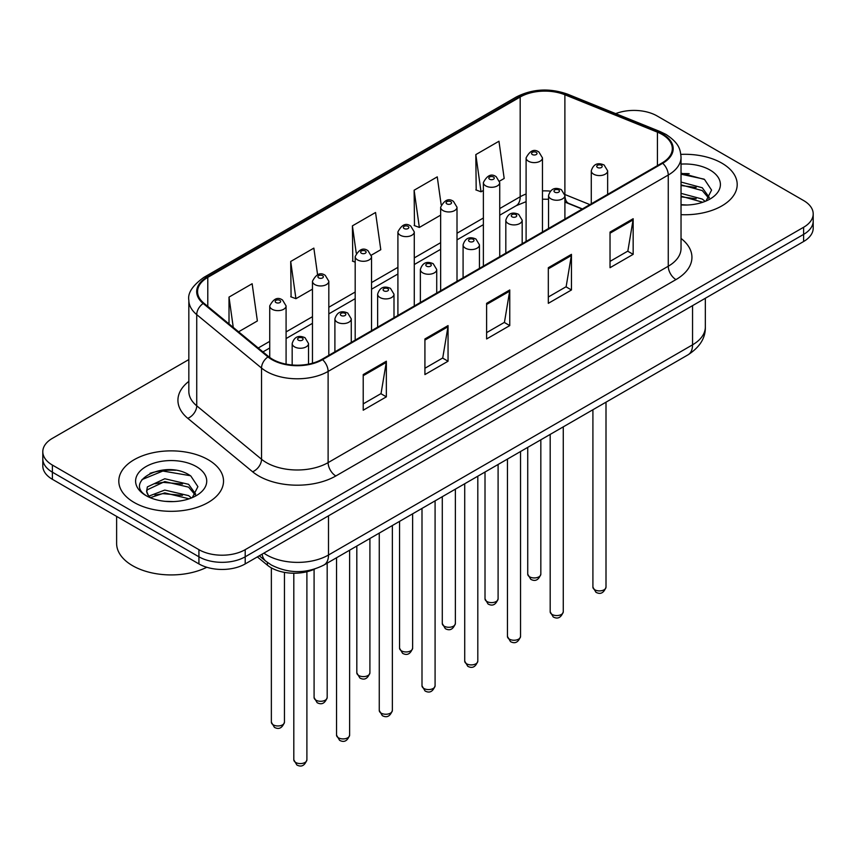 <?xml version="1.0" encoding="UTF-8"?>
<svg xmlns="http://www.w3.org/2000/svg" width="856" height="856" viewBox="0 0 856 856"><rect width="100%" height="100%" fill="white"/><g stroke="black" fill="none" stroke-linecap="round" stroke-linejoin="round"><path stroke-width="1.28" d="M582.166 209.067L565.88 202.487A43.635 25.188 0 0 0 564.907 202.102M314.773 569.026A32.721 18.896 180 0 1 267.393 565.174L257.356 556.903M721.865 163.154A52.355 30.228 0 0 0 680.852 154.38A52.355 30.228 0 0 1 721.865 163.154A52.355 30.228 0 0 1 737.198 184.522A52.355 30.228 0 0 0 721.865 163.154M208.179 459.715A52.355 30.228 0 0 0 151.127 453.166A52.355 30.228 0 0 0 118.802 481.093A52.355 30.228 0 0 0 134.135 502.461A52.355 30.228 0 0 0 191.198 509.02A52.355 30.228 0 0 0 223.523 481.093A52.355 30.228 0 0 0 208.179 459.715A52.355 30.228 0 0 0 151.127 453.166A52.355 30.228 0 0 0 118.802 481.093A52.355 30.228 0 0 0 134.135 502.461A52.355 30.228 0 0 0 191.198 509.02A52.355 30.228 0 0 0 223.523 481.093A52.355 30.228 0 0 0 208.179 459.715M662.084 134.424A34.903 20.148 180 0 1 672.313 148.677A34.903 20.148 180 0 1 662.084 162.929L321.952 359.306A34.903 20.148 180 0 1 268.677 356.61L203.878 303.185A34.903 20.148 180 0 1 197.565 291.618A34.903 20.148 180 0 1 207.783 277.376L520.181 97.017A34.903 20.148 180 0 1 564.885 94.759L657.429 132.166A34.903 20.148 180 0 1 662.084 134.424M662.705 134.071A35.781 20.651 0 0 0 657.922 131.76L565.377 94.342A35.781 20.651 0 0 0 519.56 96.664L207.173 277.012A35.781 20.651 0 0 0 203.161 303.473L267.96 356.899A35.781 20.651 0 0 0 322.562 359.659L662.705 163.282A35.781 20.651 0 0 0 662.705 134.071M188.834 359.563L52.387 438.347A32.721 18.896 0 0 0 42.8 451.7L42.8 465.953A32.721 18.896 0 0 0 52.387 479.307L198.924 563.922L198.924 556.796A32.721 18.896 0 0 0 245.201 556.796L803.613 234.394A32.721 18.896 0 0 0 813.2 221.041A32.721 18.896 0 0 1 803.613 234.394L245.201 556.796A32.721 18.896 0 0 1 198.924 556.796L52.387 472.191L198.924 556.796L198.924 549.67A32.721 18.896 0 0 0 245.201 549.67L803.613 227.268A32.721 18.896 0 0 0 813.2 213.914A32.721 18.896 0 0 0 803.613 200.55L657.076 115.945A32.721 18.896 0 0 0 615.699 113.623M42.8 458.827A32.721 18.896 0 0 0 52.387 472.191A32.721 18.896 0 0 1 42.8 458.827M363.212 374.575L363.212 410.206L386.356 396.842L386.356 361.221L363.212 374.575M363.212 403.882L381.038 393.589L386.259 362.398A8.731 5.04 -120 0 0 386.356 361.221M380.877 393.685L386.356 396.842M424.918 338.955L424.918 374.575L448.052 361.221L448.052 325.59L424.918 338.955M424.918 368.251L442.734 357.969L447.956 326.778A8.731 5.04 -120 0 0 448.052 325.59M442.584 358.054L448.052 361.221M610.028 232.083L610.028 267.703L633.162 254.35L633.162 218.719L610.028 232.083M610.028 261.39L627.844 251.097L633.066 219.906A8.731 5.04 -120 0 0 633.162 218.719M627.683 251.183L633.162 254.35M548.322 267.703L548.322 303.334L571.455 289.97L571.455 254.35L548.322 267.703M548.322 297.011L566.137 286.717L571.369 255.527A8.731 5.04 -120 0 0 571.455 254.35M565.987 286.814L571.455 289.97M486.615 303.334L486.615 338.955L509.759 325.59L509.759 289.97L486.615 303.334M486.615 332.631L504.441 322.348L509.662 291.158A8.731 5.04 -120 0 0 509.759 289.97M504.28 322.434L509.759 325.59M681.034 214.674A52.355 30.228 0 0 0 737.198 184.522A52.355 30.228 0 0 1 681.034 214.674M42.8 451.7A32.721 18.896 0 0 0 52.387 465.065L198.924 549.67M238.589 331.807L257.367 320.957L252.146 283.732L229.012 297.096L229.012 323.9M441.161 204.712L437.255 176.86L414.122 190.225L414.486 225.631M499.572 181.13L504.184 178.465L498.962 141.24L475.818 154.604L476.193 190.011M317.576 274.69L313.852 248.112L290.708 261.476L291.083 296.882M371.386 255.131L380.781 249.706L375.549 212.491L352.415 225.845L352.79 261.251M355.187 262.15L352.415 261.112M352.415 225.845L356.235 253.055M414.122 190.225L419.344 227.45L440.647 215.145M419.344 227.45L414.122 225.492M475.818 154.604L481.04 191.819L483.373 190.481M481.04 191.819L475.818 189.871M290.708 261.476L295.93 298.69L312.461 289.157M295.93 298.69L290.708 296.743M229.012 297.096L233.26 327.409M175.523 470.276A43.635 25.188 0 0 0 149.993 473.315M689.198 173.715A43.635 25.188 0 0 0 681.034 173.682M198.924 563.922A32.721 18.896 0 0 0 245.201 563.922L803.613 241.52A32.721 18.896 0 0 0 813.2 228.167L813.2 213.914M681.034 204.67L687.197 205.012M681.034 193.36L702.273 199.063L705.162 201.374M681.034 196.185L702.797 202.251M681.034 182.05L702.273 187.753L709.357 197.533M681.034 184.875L702.273 190.578L708.8 198.271M681.034 204.937A35.567 20.533 0 0 0 709.988 199.041A35.567 20.533 0 0 0 709.988 170.002A35.567 20.533 0 0 0 681.034 164.106M705.997 201.032L711.571 190.086L704.52 179.471L681.034 173.105M681.034 174.207L704.039 179.139M681.034 185.517L696.163 187.464M681.034 196.827L696.163 198.774M116.619 516.403L116.619 543.432A54.538 31.49 0 0 0 132.594 565.698A54.538 31.49 0 0 0 206.799 567.271M165.208 501.338L173.522 501.584M148.901 496.116L164.78 490.06L188.598 495.624L191.487 497.946M150.356 497.646L164.78 492.885L189.123 498.813M149.147 497.218L146.601 491.248A24.653 14.231 0 0 0 150.581 497.839M146.601 491.248L147.35 486.925L164.78 478.75L188.598 484.314L195.682 494.105M146.665 491.59L147.35 489.76L164.78 481.575L188.598 487.15L195.125 494.843M192.322 497.593L197.897 486.657L190.845 476.032C165.893 458.099 121.552 481.735 147.157 496.223L147.275 496.309M196.313 466.574A35.567 20.533 0 0 0 146.012 466.574A35.567 20.533 0 0 0 146.012 495.613A35.567 20.533 0 0 0 196.313 495.613A35.567 20.533 0 0 0 196.313 466.574M141.957 479.606L162.843 471.035L190.364 475.711M155 483.768L162.843 482.345L182.489 484.025M155 495.078L162.843 493.655L182.489 495.335M267.393 562.424L267.393 565.174M681.034 238.439A54.538 31.49 180 0 1 675.973 279.591L335.83 475.968A10.903 6.302 60 0 1 328.115 462.615L668.258 266.237A43.635 25.188 0 0 0 681.034 248.422L681.034 157.226A43.635 25.188 180 0 1 668.258 175.041A10.903 6.302 -120 0 0 662.705 163.282M335.83 475.968A54.538 31.49 180 0 1 258.705 475.968A54.538 31.49 180 0 1 252.595 471.763L187.796 418.338A54.538 31.49 180 0 1 188.834 381.38M266.419 462.615A43.635 25.188 0 0 0 328.115 462.615L328.115 371.418A43.635 25.188 180 0 1 261.529 368.048L196.73 314.623A43.635 25.188 180 0 1 188.834 300.178L188.834 391.374A43.635 25.188 0 0 0 196.73 405.819L261.529 459.244A43.635 25.188 0 0 0 266.419 462.615M681.034 157.226C680.327 149.725 679.632 143.487 666 134.424L660.265 131.642A10.903 5.104 112 0 0 657.922 131.76M660.265 131.642L567.721 94.224C549.648 87.836 532.496 88.757 516.264 97.006A10.903 6.302 60 0 1 519.56 96.664M207.173 277.012A10.903 6.302 -120 0 0 203.878 277.365C192.557 285.508 187.539 293.105 188.834 300.178M203.161 303.473A10.903 7.297 129.5 0 0 196.73 314.623L196.73 405.819A10.903 7.297 -50.5 0 1 187.796 418.338M567.721 94.224A10.903 5.104 112 0 0 565.377 94.342M267.96 356.899A10.903 7.297 129.5 0 0 261.529 368.048L261.529 459.244A10.903 7.297 -50.5 0 1 252.595 471.763M322.562 359.659A10.903 6.302 60 0 1 328.115 371.418L668.258 175.041L668.258 266.237A10.903 6.302 60 0 0 675.973 279.591M245.201 549.67L245.201 563.922M803.613 227.268L803.613 241.52M52.387 465.065L52.387 479.307M207.783 277.376L207.783 306.405M657.429 132.166L657.429 165.615M564.885 94.759L564.885 194.505A34.903 20.148 0 0 0 564.821 194.483M589.88 204.616L564.885 194.505A19.635 9.191 -68 0 0 564.885 194.997M550.29 191.102A34.903 20.148 0 0 0 542.469 190.909M526.098 194.023A34.903 20.148 0 0 0 520.181 196.762L499.733 208.564M520.181 97.017L520.181 196.762A19.635 11.331 60 0 1 516.115 205.75L499.733 215.209M483.373 218.013L457.008 233.239M440.647 242.687L414.272 257.902M397.912 267.35L371.547 282.576M355.187 292.024L328.822 307.24M312.461 316.688L286.086 331.914M269.726 341.362L258.234 347.996M582.401 208.928L568.78 203.418A19.635 9.191 -68 0 1 564.907 195.585M486.615 304.458L509.662 291.158M548.322 268.838L571.369 255.527M610.028 233.207L633.066 219.906M424.918 340.078L447.956 326.778M363.212 375.709L386.259 362.398M263.873 553.137A43.635 25.188 0 0 0 266.805 555.009A43.635 25.188 0 0 0 328.501 555.009L692.547 344.829A43.635 25.188 0 0 0 705.333 327.024C705.644 337.842 699.887 347.108 688.031 354.823L323.985 565.003A21.817 12.594 60 0 0 328.501 555.009L328.501 515.826M692.547 305.645L692.547 344.829A21.817 12.594 60 0 1 688.031 354.823M262.107 554.164A21.817 14.595 129.5 0 0 265.906 561.258L259.282 555.79M606.005 587.12C603.844 593.005 600.495 594.727 595.958 592.288L592.908 587.12A6.548 3.777 0 0 0 594.824 589.795A6.548 3.777 0 0 0 601.961 590.608A6.548 3.777 0 0 0 606.005 587.12L606.005 402.181M593.668 174.196A8.186 4.719 180 0 1 591.271 170.847C593.369 164.138 597.649 162.191 604.111 165.015L607.642 170.847A8.186 4.719 180 0 1 602.592 175.213A8.186 4.719 180 0 1 593.668 174.196M601.383 165.283A2.728 1.573 0 0 0 597.531 165.283A2.728 1.573 0 0 0 597.531 167.509A2.728 1.573 0 0 0 601.383 167.509A2.728 1.573 0 0 0 601.383 165.283M529.65 576.837A6.548 3.777 0 0 0 536.787 577.65A6.548 3.777 0 0 0 540.832 574.162C538.67 580.047 535.321 581.77 530.784 579.33L527.735 574.162A6.548 3.777 0 0 0 529.65 576.837M542.469 231.987L542.469 157.889A8.186 4.719 180 0 1 537.418 162.255A8.186 4.719 180 0 1 528.494 161.238A8.186 4.719 180 0 1 526.098 157.889L526.098 241.435M532.357 154.551A2.728 1.573 0 0 0 536.209 154.551A2.728 1.573 0 0 0 536.209 152.325A2.728 1.573 0 0 0 532.357 152.325A2.728 1.573 0 0 0 532.357 154.551M563.269 611.794C561.119 617.679 557.77 619.402 553.233 616.962L550.183 611.794A6.548 3.777 0 0 0 552.099 614.458A6.548 3.777 0 0 0 559.236 615.282A6.548 3.777 0 0 0 563.269 611.794L563.269 426.844M550.943 198.859A8.186 4.719 180 0 1 548.546 195.521C550.633 188.812 554.913 186.865 561.386 189.69L564.907 195.521A8.186 4.719 180 0 1 559.856 199.887A8.186 4.719 180 0 1 550.943 198.859M558.658 189.957A2.728 1.573 0 0 0 554.795 189.957A2.728 1.573 0 0 0 554.795 192.183A2.728 1.573 0 0 0 558.658 192.183A2.728 1.573 0 0 0 558.658 189.957M520.544 636.457C518.383 642.342 515.045 644.065 510.497 641.625L507.458 636.457A6.548 3.777 0 0 0 509.374 639.132A6.548 3.777 0 0 0 516.5 639.956A6.548 3.777 0 0 0 520.544 636.457L520.544 451.519M508.218 223.534A8.186 4.719 180 0 1 505.821 220.195C507.908 213.476 512.188 211.528 518.65 214.353L522.181 220.195A8.186 4.719 180 0 1 517.131 224.55A8.186 4.719 180 0 1 508.218 223.534M515.922 214.621A2.728 1.573 0 0 0 512.07 214.621A2.728 1.573 0 0 0 512.07 216.846A2.728 1.573 0 0 0 515.922 216.846A2.728 1.573 0 0 0 515.922 214.621M477.809 661.132C475.658 667.017 472.309 668.739 467.772 666.3L464.722 661.132A6.548 3.777 0 0 0 466.638 663.807A6.548 3.777 0 0 0 473.775 664.62A6.548 3.777 0 0 0 477.809 661.132L477.809 476.182M465.482 248.197A8.186 4.719 180 0 1 463.085 244.859C465.183 238.15 469.463 236.203 475.925 239.027L479.446 244.859A8.186 4.719 180 0 1 474.395 249.224A8.186 4.719 180 0 1 465.482 248.197M473.197 239.295A2.728 1.573 0 0 0 469.345 239.295A2.728 1.573 0 0 0 469.345 241.52A2.728 1.573 0 0 0 473.197 241.52A2.728 1.573 0 0 0 473.197 239.295M435.083 685.795C432.933 691.691 429.584 693.413 425.047 690.963L421.997 685.795A6.548 3.777 0 0 0 423.913 688.47A6.548 3.777 0 0 0 431.05 689.294A6.548 3.777 0 0 0 435.083 685.795L435.083 500.856M422.757 272.871A8.186 4.719 180 0 1 420.36 269.533C422.447 262.813 426.727 260.877 433.2 263.691L436.721 269.533A8.186 4.719 180 0 1 431.67 273.899A8.186 4.719 180 0 1 422.757 272.871M430.472 263.958A2.728 1.573 0 0 0 426.609 263.958A2.728 1.573 0 0 0 426.609 266.195A2.728 1.573 0 0 0 430.472 266.195A2.728 1.573 0 0 0 430.472 263.958M486.925 601.5A6.548 3.777 0 0 0 494.062 602.324A6.548 3.777 0 0 0 498.096 598.836C495.945 604.721 492.596 606.444 488.059 604.004L485.01 598.836A6.548 3.777 0 0 0 486.925 601.5M499.733 256.661L499.733 182.563A8.186 4.719 180 0 1 494.682 186.929A8.186 4.719 180 0 1 485.769 185.902A8.186 4.719 180 0 1 483.373 182.563L483.373 266.109M489.621 179.225A2.728 1.573 0 0 0 493.484 179.225A2.728 1.573 0 0 0 493.484 176.999A2.728 1.573 0 0 0 489.621 176.999A2.728 1.573 0 0 0 489.621 179.225M444.2 626.175A6.548 3.777 0 0 0 451.326 626.999A6.548 3.777 0 0 0 455.371 623.5C453.209 629.385 449.871 631.107 445.323 628.668L442.285 623.5A6.548 3.777 0 0 0 444.2 626.175M457.008 281.324L457.008 207.238A8.186 4.719 180 0 1 451.957 211.593A8.186 4.719 180 0 1 443.044 210.576A8.186 4.719 180 0 1 440.647 207.238L440.647 290.773M446.896 203.889A2.728 1.573 0 0 0 450.748 203.889A2.728 1.573 0 0 0 450.748 201.663A2.728 1.573 0 0 0 446.896 201.663A2.728 1.573 0 0 0 446.896 203.889M401.464 650.849A6.548 3.777 0 0 0 408.601 651.662A6.548 3.777 0 0 0 412.635 648.174C410.484 654.059 407.135 655.782 402.598 653.342L399.549 648.174A6.548 3.777 0 0 0 401.464 650.849M414.272 305.999L414.272 231.901A8.186 4.719 180 0 1 409.221 236.267A8.186 4.719 180 0 1 400.308 235.24A8.186 4.719 180 0 1 397.912 231.901L397.912 315.447M404.171 228.563A2.728 1.573 0 0 0 408.023 228.563A2.728 1.573 0 0 0 408.023 226.337A2.728 1.573 0 0 0 404.171 226.337A2.728 1.573 0 0 0 404.171 228.563M392.358 710.469C390.197 716.354 386.848 718.077 382.311 715.637L379.262 710.469A6.548 3.777 0 0 0 381.188 713.144A6.548 3.777 0 0 0 388.314 713.958A6.548 3.777 0 0 0 392.358 710.469L392.358 525.53M380.021 297.535A8.186 4.719 180 0 1 377.635 294.197C379.722 287.488 384.002 285.54 390.464 288.365L393.995 294.197A8.186 4.719 180 0 1 388.945 298.562A8.186 4.719 180 0 1 380.021 297.535M387.736 288.632A2.728 1.573 0 0 0 383.884 288.632A2.728 1.573 0 0 0 383.884 290.858A2.728 1.573 0 0 0 387.736 290.858A2.728 1.573 0 0 0 387.736 288.632M349.623 735.144C347.472 741.029 344.123 742.751 339.586 740.312L336.536 735.144A6.548 3.777 0 0 0 338.452 737.808A6.548 3.777 0 0 0 345.589 738.632A6.548 3.777 0 0 0 349.623 735.144L349.623 550.194M337.296 322.209A8.186 4.719 180 0 1 334.899 318.871C336.997 312.162 341.266 310.214 347.739 313.029L351.26 318.871A8.186 4.719 180 0 1 346.209 323.236A8.186 4.719 180 0 1 337.296 322.209M345.011 313.307A2.728 1.573 0 0 0 341.148 313.307A2.728 1.573 0 0 0 341.148 315.532A2.728 1.573 0 0 0 345.011 315.532A2.728 1.573 0 0 0 345.011 313.307M306.897 759.807C304.747 765.692 301.398 767.415 296.85 764.975L293.811 759.807A6.548 3.777 0 0 0 295.727 762.482A6.548 3.777 0 0 0 302.853 763.295A6.548 3.777 0 0 0 306.897 759.807L306.897 571.744M294.571 346.883A8.186 4.719 180 0 1 292.174 343.534C294.261 336.825 298.541 334.878 305.004 337.703L308.535 343.534A8.186 4.719 180 0 1 303.484 347.9A8.186 4.719 180 0 1 294.571 346.883M302.286 337.97A2.728 1.573 0 0 0 298.423 337.97A2.728 1.573 0 0 0 298.423 340.196A2.728 1.573 0 0 0 302.286 340.196A2.728 1.573 0 0 0 302.286 337.97M358.739 675.512A6.548 3.777 0 0 0 365.876 676.336A6.548 3.777 0 0 0 369.91 672.837C367.759 678.722 364.41 680.456 359.873 678.005L356.824 672.837A6.548 3.777 0 0 0 358.739 675.512M371.547 330.662L371.547 256.575A8.186 4.719 180 0 1 366.496 260.93A8.186 4.719 180 0 1 357.583 259.914A8.186 4.719 180 0 1 355.187 256.575L355.187 340.11M361.435 253.237A2.728 1.573 0 0 0 365.298 253.237A2.728 1.573 0 0 0 365.298 251.001A2.728 1.573 0 0 0 361.435 251.001A2.728 1.573 0 0 0 361.435 253.237M316.014 700.187A6.548 3.777 0 0 0 323.14 701A6.548 3.777 0 0 0 327.185 697.512C325.023 703.397 321.674 705.119 317.137 702.68L314.088 697.512A6.548 3.777 0 0 0 316.014 700.187M328.822 355.336L328.822 281.239A8.186 4.719 180 0 1 323.771 285.604A8.186 4.719 180 0 1 314.848 284.577A8.186 4.719 180 0 1 312.461 281.239L312.461 363.201M318.71 277.9A2.728 1.573 0 0 0 322.562 277.9A2.728 1.573 0 0 0 322.562 275.675A2.728 1.573 0 0 0 318.71 275.675A2.728 1.573 0 0 0 318.71 277.9M273.278 724.85A6.548 3.777 0 0 0 280.415 725.674A6.548 3.777 0 0 0 284.449 722.186C282.298 728.071 278.949 729.793 274.412 727.354L271.363 722.186A6.548 3.777 0 0 0 273.278 724.85M286.086 364.142L286.086 305.913A8.186 4.719 180 0 1 281.036 310.279A8.186 4.719 180 0 1 272.122 309.251A8.186 4.719 180 0 1 269.726 305.913L269.726 357.434M275.985 302.575A2.728 1.573 0 0 0 279.837 302.575A2.728 1.573 0 0 0 279.837 300.349A2.728 1.573 0 0 0 275.985 300.349A2.728 1.573 0 0 0 275.985 302.575M516.264 97.006L203.878 277.365M568.78 203.418L564.907 202.048M548.546 199.245L542.469 199.202M526.098 201.663L516.115 205.75M483.373 224.657L457.008 239.873M440.647 249.321L414.272 264.547M397.912 273.995L371.547 289.21M355.187 298.658L328.822 313.885M312.461 323.333L286.086 338.559M269.726 347.996L262.963 351.902M323.985 565.003C306.427 573.82 288.879 573.82 271.32 565.003L265.906 561.258M705.333 327.024L705.333 298.263M592.908 587.12L592.908 409.735M591.271 203.803L591.271 170.847M607.642 194.366L607.642 170.847M540.832 574.162L540.832 439.802M542.469 157.889L538.938 152.058C534.197 148.634 529.918 150.581 526.098 157.889M527.735 574.162L527.735 447.367M550.183 611.794L550.183 434.409M548.546 228.477L548.546 195.521M564.907 219.029L564.907 195.521M507.458 636.457L507.458 459.073M505.821 253.141L505.821 220.195M522.181 243.703L522.181 220.195M464.722 661.132L464.722 483.747M463.085 277.815L463.085 244.859M479.446 268.367L479.446 244.859M421.997 685.795L421.997 508.411M420.36 302.489L420.36 269.533M436.721 293.041L436.721 269.533M498.096 598.836L498.096 464.476M499.733 182.563L496.213 176.732C491.462 173.297 487.182 175.245 483.373 182.563M485.01 598.836L485.01 472.031M455.371 623.5L455.371 489.151M457.008 207.238L453.477 201.395C448.737 197.971 444.457 199.919 440.647 207.238M442.285 623.5L442.285 496.705M412.635 648.174L412.635 513.814M414.272 231.901L410.752 226.07C406.001 222.635 401.732 224.582 397.912 231.901M399.549 648.174L399.549 521.368M379.262 710.469L379.262 533.085M377.635 327.153L377.635 294.197M393.995 317.704L393.995 294.197M336.536 735.144L336.536 557.748M334.899 351.827L334.899 318.871M351.26 342.379L351.26 318.871M293.811 759.807L293.811 573.231M292.174 364.988L292.174 343.534M308.535 364.121L308.535 343.534M369.91 672.837L369.91 538.488M371.547 256.575L368.026 250.733C363.276 247.309 358.996 249.256 355.187 256.575M356.824 672.837L356.824 546.042M327.185 697.512L327.185 563.152M328.822 281.239L325.291 275.407C320.551 271.983 316.271 273.92 312.461 281.239M314.088 697.512L314.088 569.336M284.449 722.186L284.449 572.375M286.086 305.913L282.566 300.071C277.815 296.647 273.535 298.594 269.726 305.913M271.363 722.186L271.363 567.87"/></g></svg>
